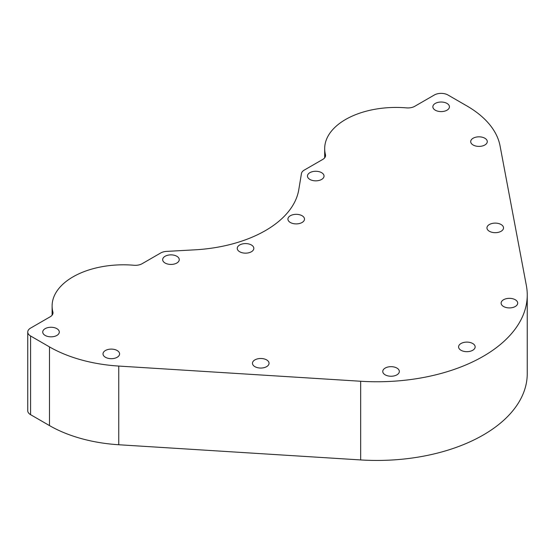 <?xml version="1.0" encoding="UTF-8"?>
<svg xmlns="http://www.w3.org/2000/svg" width="555" height="555" viewBox="0 0 555 555"><rect width="100%" height="100%" fill="white"/><g stroke="black" fill="none" stroke-linecap="round" stroke-linejoin="round"><path stroke-width="0.83" d="M461.004 350.274A8.29 4.787 180 0 1 458.576 346.896A8.29 4.787 180 0 1 463.689 342.477A8.29 4.787 180 0 1 472.721 343.51A8.29 4.787 180 0 1 475.149 346.896A8.29 4.787 180 0 1 470.036 351.315A8.29 4.787 180 0 1 461.004 350.274M385.191 374.84A8.29 4.787 180 0 1 382.763 371.455A8.29 4.787 180 0 1 387.876 367.035A8.29 4.787 180 0 1 396.908 368.076A8.29 4.787 180 0 1 399.336 371.455A8.29 4.787 180 0 1 394.216 375.881A8.29 4.787 180 0 1 385.191 374.84M254.898 366.661A8.29 4.787 180 0 1 252.47 363.275A8.29 4.787 180 0 1 257.582 358.856A8.29 4.787 180 0 1 266.615 359.89A8.29 4.787 180 0 1 269.043 363.275A8.29 4.787 180 0 1 263.923 367.694A8.29 4.787 180 0 1 254.898 366.661M105.443 357.274A8.29 4.787 180 0 1 103.015 353.896A8.29 4.787 180 0 1 108.128 349.47A8.29 4.787 180 0 1 117.16 350.51A8.29 4.787 180 0 1 119.589 353.896A8.29 4.787 180 0 1 114.476 358.315A8.29 4.787 180 0 1 105.443 357.274M45.156 335.428A8.29 4.787 180 0 1 42.728 332.043A8.29 4.787 180 0 1 47.841 327.623A8.29 4.787 180 0 1 56.874 328.664A8.29 4.787 180 0 1 59.302 332.043A8.29 4.787 180 0 1 54.189 336.469A8.29 4.787 180 0 1 45.156 335.428M165.099 263.028A8.29 4.787 180 0 1 162.67 259.65A8.29 4.787 180 0 1 167.79 255.231A8.29 4.787 180 0 1 176.823 256.264A8.29 4.787 180 0 1 179.251 259.65A8.29 4.787 180 0 1 174.131 264.069A8.29 4.787 180 0 1 165.099 263.028M239.677 251.755A8.29 4.787 180 0 1 237.249 248.369A8.29 4.787 180 0 1 242.369 243.95A8.29 4.787 180 0 1 251.401 244.984A8.29 4.787 180 0 1 253.829 248.369A8.29 4.787 180 0 1 248.709 252.789A8.29 4.787 180 0 1 239.677 251.755M503.545 306.506A8.29 4.787 180 0 1 501.123 303.12A8.29 4.787 180 0 1 506.236 298.701A8.29 4.787 180 0 1 515.269 299.742A8.29 4.787 180 0 1 517.697 303.12A8.29 4.787 180 0 1 512.577 307.546A8.29 4.787 180 0 1 503.545 306.506M489.378 231.282A8.29 4.787 180 0 1 486.95 227.897A8.29 4.787 180 0 1 492.07 223.478A8.29 4.787 180 0 1 501.096 224.518A8.29 4.787 180 0 1 503.524 227.897A8.29 4.787 180 0 1 498.411 232.316A8.29 4.787 180 0 1 489.378 231.282M473.124 144.994A8.29 4.787 180 0 1 470.695 141.615A8.29 4.787 180 0 1 475.815 137.189A8.29 4.787 180 0 1 484.848 138.23A8.29 4.787 180 0 1 487.276 141.615A8.29 4.787 180 0 1 482.156 146.034A8.29 4.787 180 0 1 473.124 144.994M435.287 110.188A8.29 4.787 180 0 1 432.858 106.81A8.29 4.787 180 0 1 437.971 102.384A8.29 4.787 180 0 1 447.004 103.424A8.29 4.787 180 0 1 449.432 106.81A8.29 4.787 180 0 1 444.319 111.229A8.29 4.787 180 0 1 435.287 110.188M309.884 179.438A8.29 4.787 180 0 1 307.463 176.06A8.29 4.787 180 0 1 312.576 171.634A8.29 4.787 180 0 1 321.609 172.674A8.29 4.787 180 0 1 324.037 176.06A8.29 4.787 180 0 1 318.917 180.479A8.29 4.787 180 0 1 309.884 179.438M290.348 222.5A8.29 4.787 180 0 1 287.92 219.114A8.29 4.787 180 0 1 293.04 214.695A8.29 4.787 180 0 1 302.073 215.728A8.29 4.787 180 0 1 304.501 219.114A8.29 4.787 180 0 1 299.381 223.533A8.29 4.787 180 0 1 290.348 222.5M118.749 366.064L118.749 444.749L360.66 459.935A150.336 86.795 0 0 0 527.25 373.647L527.25 294.962A150.336 86.795 0 0 0 526.369 285.582L500.062 145.916A115.641 66.766 0 0 0 466.866 105.922L447.961 95.002A9.636 5.564 0 0 0 434.329 95.002L414.731 106.317A9.636 5.564 180 0 1 406.496 107.885A71.311 41.174 0 0 0 324.682 148.608A71.311 41.174 0 0 0 325.459 154.679A9.636 5.564 180 0 1 325.563 155.497A9.636 5.564 180 0 1 322.739 159.431L304.23 170.114A9.636 5.564 0 0 0 301.455 173.521L298.77 189.734A115.641 66.766 180 0 1 194.645 249.847L166.569 251.394A9.636 5.564 0 0 0 160.672 252.997L142.163 263.687A9.636 5.564 180 0 1 133.928 265.255A71.311 41.174 0 0 0 52.108 305.978A71.311 41.174 0 0 0 52.885 312.042A9.636 5.564 180 0 1 52.996 312.86A9.636 5.564 180 0 1 50.172 316.794L30.574 328.109A9.636 5.564 0 0 0 27.75 332.043A9.636 5.564 0 0 0 30.574 335.983L49.478 346.896A115.641 66.766 0 0 0 118.749 366.064L360.66 381.25A150.336 86.795 0 0 0 527.25 294.962M118.749 444.749A115.641 66.766 180 0 1 49.478 425.581L49.478 346.896M30.574 335.983L30.574 414.668L49.478 425.581M30.574 414.668A9.636 5.564 180 0 1 27.75 410.728L27.75 332.043M325.459 156.316L325.459 154.679M52.885 313.679L52.885 312.042M360.66 381.25L360.66 459.935M324.682 148.608L324.682 157.821M52.108 305.978L52.108 315.191"/></g></svg>
